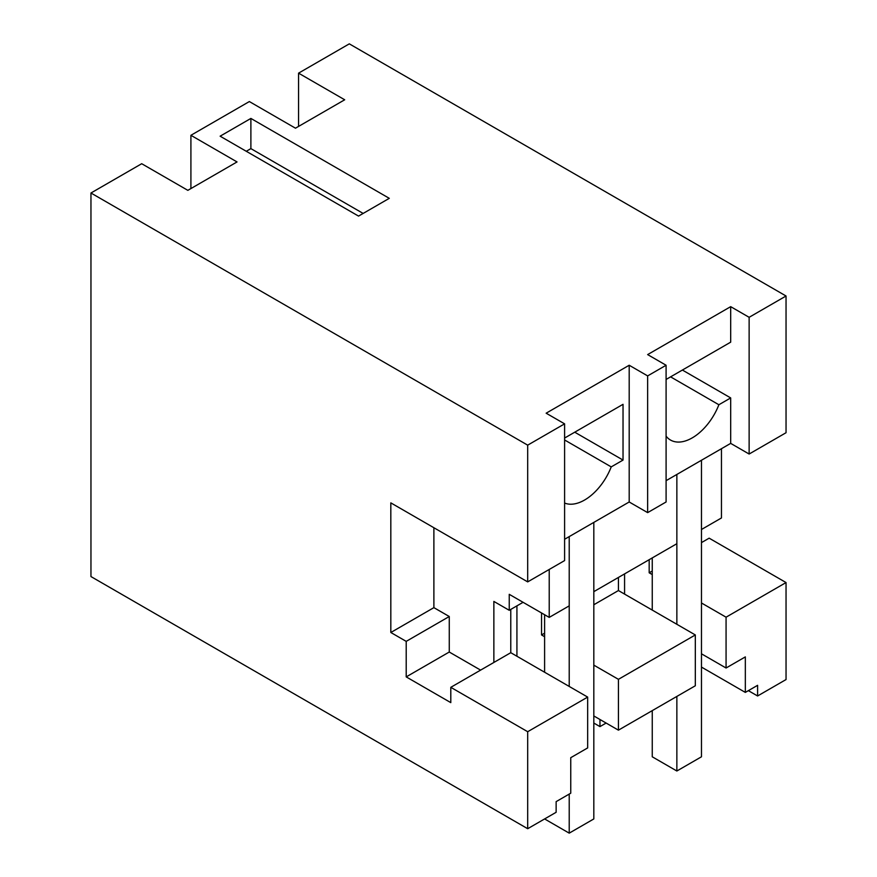<?xml version="1.0" encoding="UTF-8"?>
<svg xmlns="http://www.w3.org/2000/svg" width="877" height="877" viewBox="0 0 877 877"><rect width="100%" height="100%" fill="white"/><g stroke="black" fill="none" stroke-linecap="round" stroke-linejoin="round"><path stroke-width="1.32" d="M748.366 690.648L757.596 695.976L786.044 679.554L786.044 582.558L709.153 538.171L701.468 542.611M564.602 423.843L564.602 560.578L527.691 581.889L527.691 445.154L564.602 423.843L546.152 413.199L629.193 365.249L647.643 375.904L666.092 365.249L647.643 354.593L730.684 306.654L749.133 317.31L749.133 454.034L786.044 432.723L786.044 295.998L349.309 43.85L298.564 73.153L298.564 126.42M786.044 582.558L726.068 617.189L701.468 602.981M701.468 653.803L726.068 668.011L726.068 617.189M726.068 668.011L745.329 656.895L745.329 692.402L757.596 685.321L757.596 695.976M298.564 73.153L344.694 99.781L295.483 128.195L249.353 101.557L190.912 135.299L190.912 188.566M527.691 828.71L527.691 731.714L587.667 697.094L587.667 747.917L570.752 757.684L570.752 793.192L556.139 801.633L556.139 812.288L527.691 828.71L90.956 576.562L90.956 193.006L141.701 163.714L187.842 190.342L237.042 161.938L190.912 135.299M786.044 295.998L749.133 317.31M527.691 445.154L90.956 193.006M235.507 127.308L220.127 136.187L358.54 216.093L389.289 198.334L250.888 118.428L235.507 127.308M666.092 480.673L730.684 443.378L749.133 454.034M666.092 365.249L666.092 501.984L647.643 512.628L629.193 501.984L564.602 539.267M527.691 581.889L390.824 502.872L390.824 632.492L406.204 641.372L406.204 676.891L450.8 702.63L450.8 687.327L510.776 652.696L510.776 609.405M652.258 571.015L649.177 572.791L652.258 574.567M649.177 559.69L649.177 572.791M593.817 715.95L618.428 730.157L695.318 685.77L695.318 634.948L618.428 590.55L618.428 577.45M745.329 692.402L701.468 667.079M647.643 375.904L647.643 512.628M730.684 443.378L730.684 397.928L718.877 404.746A43.499 25.115 -60 0 1 670.488 440.035A43.499 25.115 -60 0 1 666.092 436.165M730.684 306.654L730.684 342.162L666.092 379.456M730.684 397.928L682.394 370.05M250.888 118.428L250.888 148.619L246.273 151.282M250.888 148.619L363.144 213.429M676.858 696.426L676.858 771.004L701.468 756.796L701.468 460.25L701.468 529.5L721.453 517.967L721.453 448.706M676.858 624.292L676.858 474.457L676.858 543.707L593.817 591.657L593.817 522.396L593.817 818.943L569.217 833.15L544.606 818.943M523.076 602.313L509.241 610.293L509.241 594.321L549.221 617.397L549.221 569.458M493.861 662.464L493.861 601.425L509.241 610.293M695.318 634.948L618.428 679.335L593.817 665.128M618.428 730.157L618.428 679.335M670.587 376.858L718.877 404.746M569.217 686.439L569.217 536.603L569.217 605.854L549.221 617.397M541.537 612.957L541.537 634.948L544.606 633.172M593.817 604.757L618.428 590.55M544.606 636.724L541.537 634.948M527.691 731.714L450.8 687.327M587.667 697.094L510.776 652.696M564.602 438.051L623.032 404.319L623.032 460.074L574.753 432.197M564.602 439.969L611.225 466.893L623.032 460.074M611.225 466.893A43.499 25.115 -60 0 1 564.602 503.047M629.193 365.249L629.193 501.984M406.204 676.891L449.265 652.028L480.607 670.116M449.265 652.028L449.265 616.509L406.204 641.372M449.265 616.509L433.885 607.64L390.824 632.492M433.885 607.64L433.885 527.724M593.817 723.054L599.967 726.605L599.967 719.502M599.967 726.605L606.128 723.054M624.577 594.102L624.577 573.898M516.926 656.248L516.926 605.854M652.258 557.915L652.258 610.085M652.258 710.622L652.258 756.796L676.858 771.004M569.217 794.08L569.217 833.15M544.606 614.733L544.606 672.231"/></g></svg>
